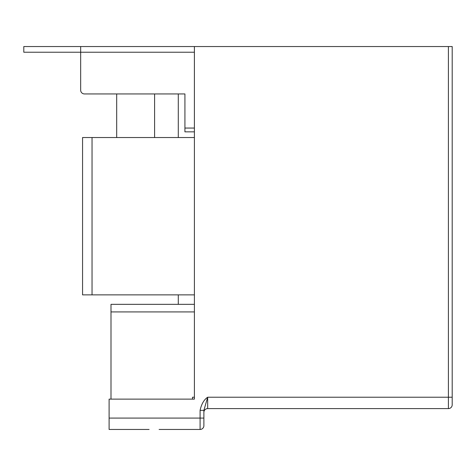 <?xml version="1.0" encoding="UTF-8"?>
<svg xmlns="http://www.w3.org/2000/svg" width="476" height="476" viewBox="0 0 476 476"><rect width="100%" height="100%" fill="white"/><g stroke="black" fill="none" stroke-linecap="round" stroke-linejoin="round"><path stroke-width="0.71" d="M452.2 404.808L452.2 397.228L448.41 397.228L448.41 408.598A3.79 3.79 0 0 0 452.2 404.808A3.79 3.79 0 0 1 448.41 408.598L207.673 408.598A3.79 3.79 0 0 0 203.883 412.394A3.79 3.79 0 0 1 207.673 408.598A3.79 3.79 0 0 0 203.883 412.394M178.292 46.547L452.2 46.547L452.2 397.228M159.103 429.453L200.087 429.453A3.79 3.79 0 0 0 203.883 425.663L203.883 410.36L207.673 397.228L207.673 408.598M178.292 93.939L172.847 93.939L178.292 93.939L178.292 137.534L154.593 137.534L178.292 137.534M178.292 294.87L178.292 304.342M194.404 304.342L110.997 304.342L110.997 311.929L194.404 311.929M194.404 46.547L194.404 399.126L109.105 399.126L109.105 429.453L142.276 429.453M165.023 429.453L200.087 429.453A3.79 3.79 0 0 0 203.883 425.663M109.105 429.453L149.101 429.453M109.105 418.077L200.087 418.077L200.087 410.36L203.883 410.36M110.997 399.126L110.997 311.929M194.404 397.228L192.506 397.228L192.506 399.126M194.404 294.87L82.562 294.87L82.562 137.534L82.562 294.87L82.562 137.534L156.491 137.534L154.593 137.534L156.491 137.534L154.593 137.534L154.593 93.939M92.041 294.87L92.041 137.534L82.562 137.534L116.685 137.534L116.685 93.939M92.041 137.534L194.404 137.534M194.398 52.235L194.398 131.846L184.926 131.846L184.926 93.939L84.46 93.939A3.79 3.79 0 0 1 80.664 90.148L80.664 46.547L194.398 46.547L194.398 52.235L23.8 52.235L23.8 46.547L80.664 46.547M98.431 93.939L84.46 93.939L98.431 93.939M448.41 46.547L448.41 397.228L207.673 397.228C203.96 399.721 201.437 404.1 200.087 410.36M200.087 429.453L200.087 418.077L203.883 418.077M184.926 128.056L194.398 128.056"/></g></svg>
